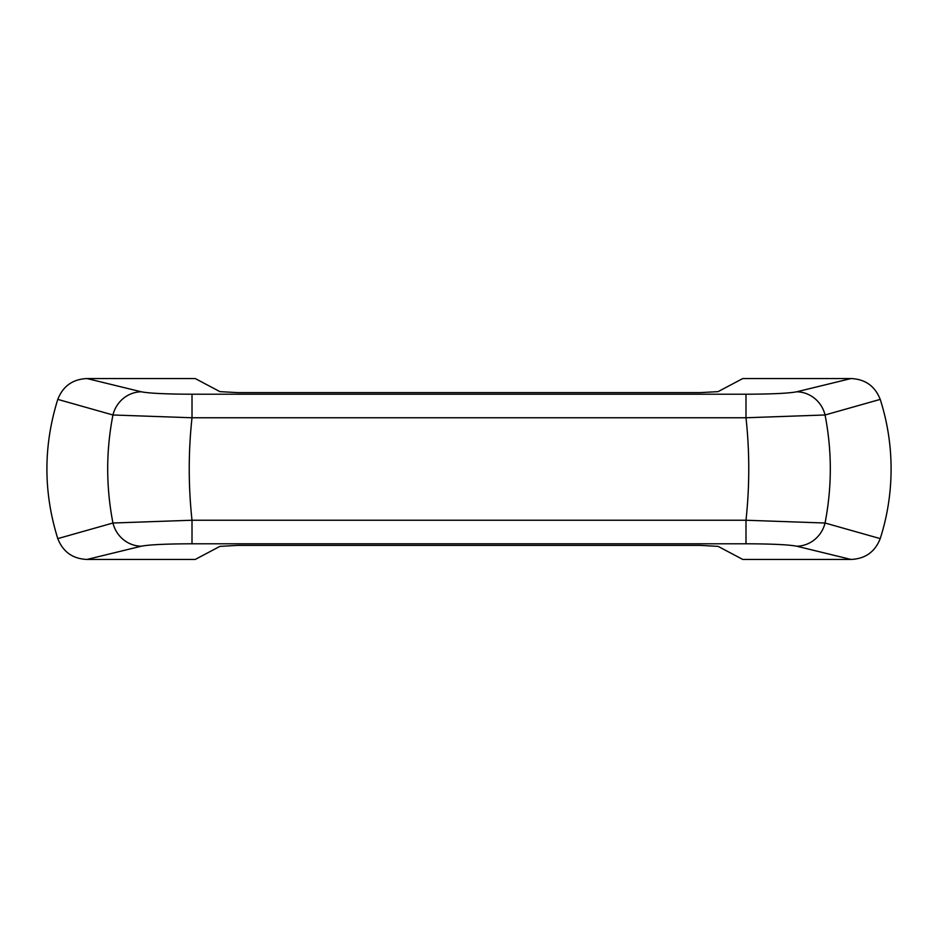 <?xml version="1.0" encoding="UTF-8"?>
<svg xmlns="http://www.w3.org/2000/svg" width="938" height="938" viewBox="0 0 938 938"><rect width="100%" height="100%" fill="white"/><g stroke="black" fill="none" stroke-linecap="round" stroke-linejoin="round"><path stroke-width="1.41" d="M57.781 399.389C62.963 386.151 72.695 379.198 87 378.553L141.286 391.791C149.095 393.315 166.003 394.124 192.009 394.218L192.009 417.762L112.947 414.983L57.781 399.389C43.289 445.796 43.289 492.204 57.781 538.611L112.947 523.017A30.145 29.172 76.4 0 0 141.286 546.209L87 559.447L195.233 559.447L219.926 546.362L237.889 545.377L700.111 545.377L718.074 546.362L742.767 559.447L851 559.447L796.714 546.209C788.928 544.685 772.021 543.876 745.991 543.782L745.991 520.238C749.685 485.931 749.685 451.764 745.991 417.762L745.991 394.218C772.021 394.124 788.928 393.315 796.714 391.791A30.145 29.172 76.4 0 1 825.053 414.983C832.053 450.85 832.053 486.869 825.053 523.017A30.145 29.172 103.6 0 1 796.714 546.209M796.714 391.791L851 378.553L742.767 378.553L718.074 391.638L700.111 392.623L237.889 392.623L219.926 391.638L195.233 378.553L87 378.553M87 559.447C72.742 558.825 62.998 551.884 57.781 538.611M141.286 391.791A30.145 29.172 103.6 0 0 112.947 414.983C105.947 450.85 105.947 486.869 112.947 523.017L192.009 520.238L192.009 543.782L745.991 543.782M851 378.553C865.258 379.175 875.002 386.116 880.219 399.389L825.053 414.983L745.991 417.762L192.009 417.762C188.315 451.764 188.315 485.931 192.009 520.238L745.991 520.238L825.053 523.017L880.219 538.611C875.037 551.849 865.305 558.802 851 559.447M880.219 399.389C887.454 422.018 891.077 445.222 891.1 469C891.053 492.954 887.418 516.158 880.219 538.611M192.009 543.782C166.003 543.876 149.095 544.685 141.286 546.209M745.991 394.218L192.009 394.218"/></g></svg>
